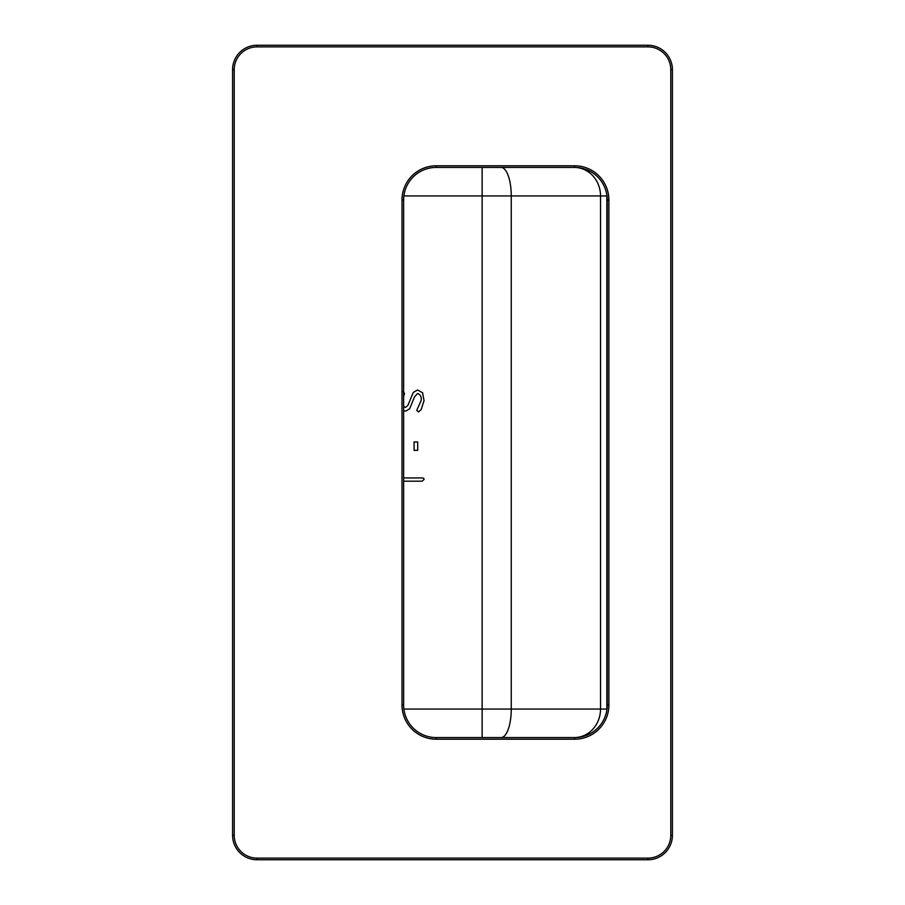 <?xml version="1.0" encoding="UTF-8"?>
<svg xmlns="http://www.w3.org/2000/svg" width="905" height="905" viewBox="0 0 905 905"><rect width="100%" height="100%" fill="white"/><g stroke="black" fill="none" stroke-linecap="round" stroke-linejoin="round"><path stroke-width="1.36" d="M670.786 835.315L672.415 835.315A24.435 24.435 0 0 1 647.98 859.75L257.02 859.75A24.435 24.435 0 0 1 232.585 835.315L232.585 69.685L232.585 835.315L234.214 835.315A22.806 22.806 0 0 0 257.02 858.121L647.98 858.121A22.806 22.806 0 0 0 670.786 835.315L670.786 69.685A22.806 22.806 0 0 0 647.98 46.879L257.02 46.879A22.806 22.806 0 0 0 234.214 69.685L234.214 835.315L234.214 69.685L232.585 69.685A24.435 24.435 0 0 1 257.02 45.25L647.98 45.25A24.435 24.435 0 0 1 672.415 69.685L672.415 835.315A24.435 24.435 0 0 1 647.98 859.75L647.98 858.121L257.02 858.121L257.02 859.75A24.435 24.435 0 0 1 232.585 835.315M436.21 739.204L436.21 737.575A32.58 32.58 0 0 1 403.63 704.995L403.63 200.005L403.63 704.995A32.58 32.58 0 0 0 436.21 737.575L574.675 737.575A32.58 32.58 0 0 0 607.255 704.995L607.255 200.005A32.58 32.58 0 0 0 574.675 167.425L436.21 167.425A32.58 32.58 0 0 0 403.63 200.005L402.001 200.005A34.209 34.209 0 0 1 436.21 165.796L574.675 165.796A34.209 34.209 0 0 1 608.884 200.005L608.884 704.995A34.209 34.209 0 0 1 574.675 739.204L436.21 739.204A34.209 34.209 0 0 1 402.001 704.995L402.001 200.005M414.083 441.968L417.691 441.968L417.691 450.362L414.083 450.362L414.083 441.968M403.63 406.481L405.497 407.42L407.793 405.587L413.302 392.419L417.624 389.987L422.601 392.77L424.049 400.666L421.13 409.648L418.472 411.945L416.764 410.338L421.187 400.406C421.662 396.933 420.474 394.637 417.624 393.528L414.547 396.809L409.66 408.766L405.802 411.119L403.63 410.7M403.178 391.729L404.546 393.494L403.607 396.481M403.63 477.931L422.137 477.931L423.71 478.259L424.106 479.435L422.103 481.2L403.63 481.2M606.995 709.067L606.848 195.933L606.848 709.067A28.508 28.508 0 0 1 606.825 710.289A28.508 28.508 0 0 0 606.848 709.067L600.524 709.067L600.524 195.933L511.257 195.933L511.257 709.067L600.524 709.067A28.508 26.29 90 0 1 574.234 737.575M606.995 195.933L606.848 195.933A28.508 28.508 0 0 0 606.825 194.711A28.508 28.508 0 0 1 606.848 195.933L600.524 195.933A28.508 26.29 90 0 0 574.234 167.425M647.98 46.879L647.98 45.25A24.435 24.435 0 0 1 672.415 69.685L670.786 69.685M232.585 69.685A24.435 24.435 0 0 1 257.02 45.25L257.02 46.879M436.21 165.796L436.21 167.425A32.58 32.58 0 0 0 403.63 200.005M608.884 200.005L607.255 200.005A32.58 32.58 0 0 0 574.675 167.425L574.675 165.796M574.675 739.204L574.675 737.575A32.58 32.58 0 0 0 607.255 704.995L608.884 704.995M403.63 704.995L402.001 704.995M403.89 709.067L482.139 709.067L482.139 195.933L403.89 195.933M234.214 69.685L234.214 835.315M501.065 167.425A28.508 10.193 -90 0 1 511.257 195.933L482.139 195.933L482.139 167.425M482.139 737.575L482.139 709.067L511.257 709.067A28.508 10.193 -90 0 1 501.065 737.575"/></g></svg>
